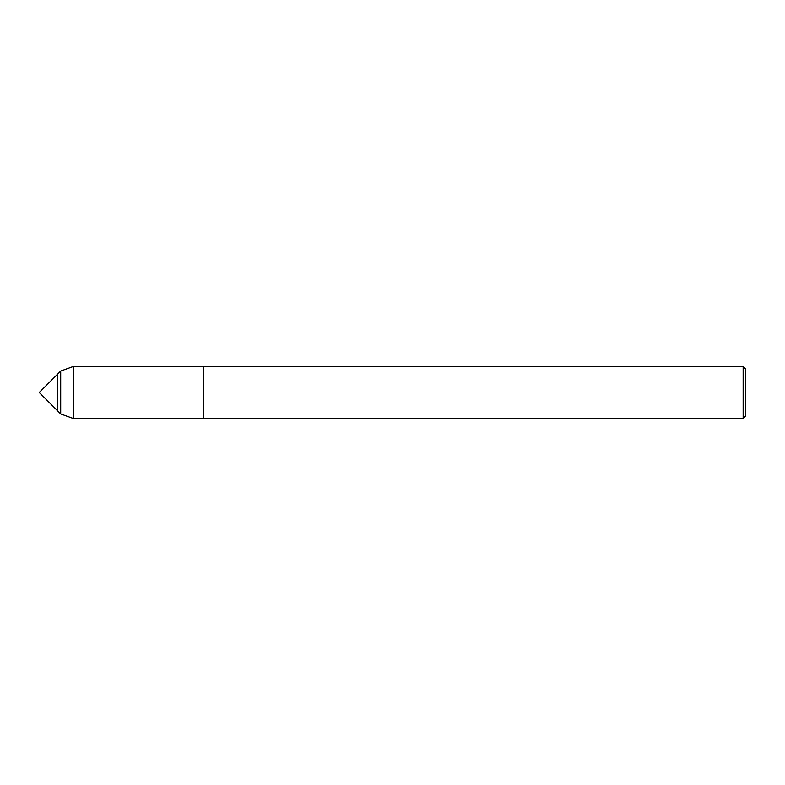 <?xml version="1.0" encoding="UTF-8"?>
<svg xmlns="http://www.w3.org/2000/svg" width="785" height="785" viewBox="0 0 785 785"><rect width="100%" height="100%" fill="white"/><g stroke="black" fill="none" stroke-linecap="round" stroke-linejoin="round"><path stroke-width="1.18" d="M57.747 410.997L57.747 374.003L39.25 392.5L57.747 410.997L57.747 374.003L60.7 371.05L60.7 413.95L57.747 410.997M743.15 366.497L745.75 369.097L745.75 415.903L743.15 418.503L743.15 366.497L73.25 366.497L60.7 371.05M73.25 366.497L73.25 418.503L203.698 418.503L203.698 366.497L203.698 418.503L743.15 418.503M73.25 418.503L60.7 413.95"/></g></svg>
